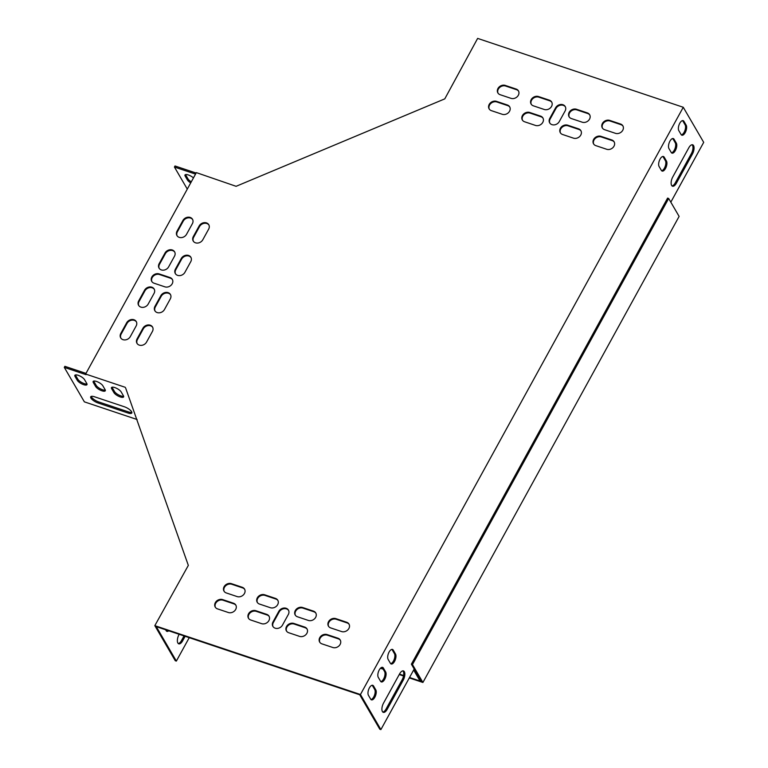 <?xml version="1.0" encoding="UTF-8"?>
<svg xmlns="http://www.w3.org/2000/svg" width="768" height="768" viewBox="0 0 768 768"><rect width="100%" height="100%" fill="white"/><g stroke="black" fill="none" stroke-linecap="round" stroke-linejoin="round"><path stroke-width="1.15" d="M668.669 198.47L412.464 664.541L422.909 682.474L679.114 216.403L668.669 198.47L667.584 198.106L411.379 664.186L421.459 681.485L409.536 677.491M403.613 675.514L399.466 674.122M382.81 668.544L380.87 667.891M422.909 682.474L409.306 677.914M403.526 675.984L399.235 674.544M383.165 669.168L380.467 668.256M412.464 664.541L411.379 664.186M193.459 177.888A5.626 1.853 -151.2 0 0 188.419 174.989A5.626 1.853 -151.2 0 0 184.992 174.979A5.626 1.853 -151.2 0 0 185.165 176.093L187.44 179.99A5.626 1.853 -151.2 0 0 190.714 182.88M195.542 174.106L174.432 167.04L187.296 189.11M196.118 173.04L175.018 165.974L174.432 167.04M123.619 396.23A5.626 1.853 28.8 0 1 118.781 394.992A5.626 1.853 28.8 0 1 114.509 391.546L112.234 387.648A5.626 1.853 28.8 0 1 112.032 387.216M131.866 412.33A6.422 2.122 28.8 0 1 128.582 411.946L98.736 401.952A6.422 2.122 28.8 0 1 91.238 396.403M86.995 383.962A5.626 1.853 28.8 0 1 82.157 382.723A5.626 1.853 28.8 0 1 77.885 379.286L75.619 375.389A5.626 1.853 28.8 0 1 75.418 374.947M105.312 390.096A5.626 1.853 28.8 0 1 100.474 388.858A5.626 1.853 28.8 0 1 96.202 385.421L93.926 381.514A5.626 1.853 28.8 0 1 93.725 381.082M85.987 373.402L64.877 366.326L64.301 367.392L84.374 401.856L137.107 419.52M385.661 671.942A5.626 2.554 -71.5 0 1 385.142 678.394A5.626 2.554 -71.5 0 1 381.322 681.926A5.626 2.554 -71.5 0 1 380.544 681.245L378.278 677.347A5.626 2.554 -71.5 0 1 378.787 670.886A5.626 2.554 -71.5 0 1 382.618 667.363A5.626 2.554 -71.5 0 1 383.386 668.045L385.661 671.942L384.576 671.578L382.301 667.68A5.626 2.554 108.5 0 0 382.032 667.315M671.222 152.458A5.626 2.554 108.5 0 0 671.99 153.13A5.626 2.554 108.5 0 0 675.821 149.606A5.626 2.554 108.5 0 0 676.339 143.155L674.064 139.258A5.626 2.554 108.5 0 0 673.296 138.576A5.626 2.554 108.5 0 0 669.466 142.099A5.626 2.554 108.5 0 0 668.947 148.56L671.222 152.458M692.438 154.013A6.422 2.918 108.5 0 0 692.659 144.797A6.422 2.918 108.5 0 0 688.81 147.773L672.739 177.005A6.422 2.918 108.5 0 0 672.518 186.211A6.422 2.918 108.5 0 0 676.368 183.235L692.438 154.013L691.354 153.648A6.422 2.918 108.5 0 0 692.083 144.739M681.082 134.515A5.626 2.554 108.5 0 0 681.85 135.197A5.626 2.554 108.5 0 0 685.68 131.674A5.626 2.554 108.5 0 0 686.198 125.213L683.923 121.315A5.626 2.554 108.5 0 0 683.155 120.643A5.626 2.554 108.5 0 0 679.325 124.166A5.626 2.554 108.5 0 0 678.816 130.618L681.082 134.515M670.819 202.166L703.699 142.349L683.261 107.27L360.451 694.512L380.89 729.6L414.077 669.235L421.008 680.707M375.802 689.875A5.626 2.554 -71.5 0 1 375.283 696.326A5.626 2.554 -71.5 0 1 371.462 699.859A5.626 2.554 -71.5 0 1 370.685 699.178L368.419 695.28A5.626 2.554 -71.5 0 1 368.928 688.829A5.626 2.554 -71.5 0 1 372.758 685.296A5.626 2.554 -71.5 0 1 373.526 685.978L375.802 689.875L374.717 689.51L372.442 685.613A5.626 2.554 108.5 0 0 372.173 685.258M387.158 709.373A6.422 2.918 -71.5 0 1 383.299 712.339A6.422 2.918 -71.5 0 1 383.52 703.133L399.59 673.901A6.422 2.918 -71.5 0 1 403.45 670.925A6.422 2.918 -71.5 0 1 403.229 680.141L387.158 709.373L386.074 709.008L402.144 679.776A6.422 2.918 108.5 0 0 402.864 670.867M661.363 170.39A5.626 2.554 108.5 0 0 662.131 171.072A5.626 2.554 108.5 0 0 665.962 167.539A5.626 2.554 108.5 0 0 666.48 161.088L664.205 157.19A5.626 2.554 108.5 0 0 663.437 156.509A5.626 2.554 108.5 0 0 659.606 160.042A5.626 2.554 108.5 0 0 659.088 166.493L661.363 170.39M395.52 654.01A5.626 2.554 -71.5 0 1 395.011 660.461A5.626 2.554 -71.5 0 1 391.181 663.984A5.626 2.554 -71.5 0 1 390.403 663.302L388.138 659.405A5.626 2.554 -71.5 0 1 388.646 652.954A5.626 2.554 -71.5 0 1 392.477 649.43A5.626 2.554 -71.5 0 1 393.245 650.102L395.52 654.01L394.435 653.645L392.16 649.747A5.626 2.554 108.5 0 0 391.891 649.382M380.822 681.6A5.626 2.554 108.5 0 0 384.298 677.443A5.626 2.554 108.5 0 0 384.576 671.578M671.501 152.813A5.626 2.554 108.5 0 0 674.976 148.656A5.626 2.554 108.5 0 0 675.254 142.79L672.979 138.893A5.626 2.554 108.5 0 0 672.701 138.528M672.01 185.914A6.422 2.918 108.5 0 0 675.283 182.87L691.354 153.648M681.36 134.88A5.626 2.554 108.5 0 0 684.835 130.723A5.626 2.554 108.5 0 0 685.114 124.858L682.838 120.96A5.626 2.554 108.5 0 0 682.57 120.595M413.654 670.003L419.808 680.563L420.893 680.928M189.235 637.67L176.352 661.094L156.278 626.63L359.731 694.781L379.805 729.235L380.89 729.6M370.963 699.542A5.626 2.554 108.5 0 0 374.438 695.386A5.626 2.554 108.5 0 0 374.717 689.51M382.8 712.042A6.422 2.918 108.5 0 0 386.074 709.008M661.642 170.755A5.626 2.554 108.5 0 0 665.117 166.598A5.626 2.554 108.5 0 0 665.395 160.723L663.12 156.826A5.626 2.554 108.5 0 0 662.842 156.461M390.682 663.667A5.626 2.554 108.5 0 0 394.157 659.51A5.626 2.554 108.5 0 0 394.435 653.645M168.71 630.797A5.626 2.554 -71.5 0 1 166.925 631.354A5.626 2.554 -71.5 0 1 166.147 630.672L165.619 629.76M185.126 636.298L182.621 640.867A6.422 2.918 -71.5 0 1 178.762 643.834A6.422 2.918 -71.5 0 1 178.982 634.627L179.165 634.301M167.616 630.432A5.626 2.554 -71.5 0 1 166.426 631.037M176.352 661.094L175.267 660.73L154.829 625.651L188.333 565.392L125.606 387.926M184.042 635.933L181.536 640.502A6.422 2.918 -71.5 0 1 178.262 643.536M683.261 107.27L477.638 38.4L444.778 98.87L236.102 186.307L196.358 172.618L85.632 374.035L125.242 387.302M185.549 174.595A5.626 1.853 -151.2 0 0 185.75 175.027L188.026 178.925A5.626 1.853 -151.2 0 0 191.299 181.814M102.835 385.757L105.11 389.654A5.626 1.853 28.8 0 1 105.283 390.778A5.626 1.853 28.8 0 1 100.723 390.317A5.626 1.853 28.8 0 1 95.616 386.477L93.341 382.579A5.626 1.853 28.8 0 1 93.158 381.466A5.626 1.853 28.8 0 1 97.728 381.926A5.626 1.853 28.8 0 1 102.835 385.757M84.528 379.632L86.794 383.53A5.626 1.853 28.8 0 1 86.976 384.643A5.626 1.853 28.8 0 1 82.406 384.182A5.626 1.853 28.8 0 1 77.299 380.342L75.034 376.445A5.626 1.853 28.8 0 1 74.851 375.331A5.626 1.853 28.8 0 1 79.421 375.792A5.626 1.853 28.8 0 1 84.528 379.632M85.632 374.035L85.997 374.659L64.301 367.392M127.997 413.011L98.15 403.018A6.422 2.122 28.8 0 1 90.71 396.806A6.422 2.122 28.8 0 1 94.522 396.778L124.358 406.771A6.422 2.122 28.8 0 1 131.808 412.992A6.422 2.122 28.8 0 1 127.997 413.011L128.582 411.946M121.142 391.891L123.418 395.789A5.626 1.853 28.8 0 1 123.6 396.912A5.626 1.853 28.8 0 1 119.03 396.451A5.626 1.853 28.8 0 1 113.923 392.611L111.648 388.714A5.626 1.853 28.8 0 1 111.475 387.6A5.626 1.853 28.8 0 1 116.035 388.051A5.626 1.853 28.8 0 1 121.142 391.891M549.859 123.13A5.626 4.646 149.8 0 1 550.138 119.03L555.984 108.403A5.626 4.646 149.8 0 1 560.64 105.158A5.626 4.646 149.8 0 1 565.392 106.858M273.062 626.678A5.626 4.646 149.8 0 1 273.341 622.579L279.178 611.952A5.626 4.646 149.8 0 1 283.843 608.707A5.626 4.646 149.8 0 1 288.586 610.406M151.93 281.683A5.626 4.646 149.8 0 1 153.389 276.077A5.626 4.646 149.8 0 1 159.514 274.531L170.362 278.16A5.626 4.646 149.8 0 1 172.464 279.677M295.392 615.274A5.626 4.646 149.8 0 1 296.842 609.667A5.626 4.646 149.8 0 1 302.966 608.122L313.824 611.75A5.626 4.646 149.8 0 1 315.926 613.267M286.627 631.219A5.626 4.646 149.8 0 1 288.077 625.613A5.626 4.646 149.8 0 1 294.202 624.058L305.059 627.696A5.626 4.646 149.8 0 1 307.162 629.213M257.414 602.554A5.626 4.646 149.8 0 1 258.864 596.947A5.626 4.646 149.8 0 1 264.989 595.402L275.846 599.03A5.626 4.646 149.8 0 1 277.949 600.547M248.65 618.499A5.626 4.646 149.8 0 1 250.099 612.893A5.626 4.646 149.8 0 1 256.224 611.338L267.082 614.976A5.626 4.646 149.8 0 1 269.184 616.493M224.179 591.427A5.626 4.646 149.8 0 1 225.638 585.821A5.626 4.646 149.8 0 1 231.763 584.266L242.611 587.904A5.626 4.646 149.8 0 1 244.714 589.421M328.618 626.41A5.626 4.646 149.8 0 1 330.067 620.803A5.626 4.646 149.8 0 1 336.202 619.248L347.05 622.886A5.626 4.646 149.8 0 1 349.152 624.403M522.528 120.269A5.626 4.646 149.8 0 1 523.978 114.662A5.626 4.646 149.8 0 1 530.102 113.107L540.96 116.746A5.626 4.646 149.8 0 1 543.062 118.262M531.293 104.323A5.626 4.646 149.8 0 1 532.742 98.717A5.626 4.646 149.8 0 1 538.867 97.171L549.725 100.8A5.626 4.646 149.8 0 1 551.827 102.317M560.506 132.989A5.626 4.646 149.8 0 1 561.955 127.382A5.626 4.646 149.8 0 1 568.08 125.827L578.938 129.466A5.626 4.646 149.8 0 1 581.04 130.982M569.27 117.043A5.626 4.646 149.8 0 1 570.72 111.437A5.626 4.646 149.8 0 1 576.845 109.891L587.702 113.52A5.626 4.646 149.8 0 1 589.805 115.037M593.731 144.125A5.626 4.646 149.8 0 1 595.19 138.509A5.626 4.646 149.8 0 1 601.315 136.963L612.163 140.592A5.626 4.646 149.8 0 1 614.266 142.109M489.293 109.142A5.626 4.646 149.8 0 1 490.752 103.536A5.626 4.646 149.8 0 1 496.877 101.981L507.725 105.619A5.626 4.646 149.8 0 1 509.827 107.136M319.853 642.355A5.626 4.646 149.8 0 1 321.312 636.739A5.626 4.646 149.8 0 1 327.437 635.194L338.285 638.822A5.626 4.646 149.8 0 1 340.387 640.339M215.414 607.373A5.626 4.646 149.8 0 1 216.874 601.766A5.626 4.646 149.8 0 1 222.998 600.211L233.846 603.85A5.626 4.646 149.8 0 1 235.949 605.366M498.058 93.197A5.626 4.646 149.8 0 1 499.517 87.59A5.626 4.646 149.8 0 1 505.642 86.035L516.49 89.674A5.626 4.646 149.8 0 1 518.592 91.19M602.496 128.179A5.626 4.646 149.8 0 1 603.946 122.573A5.626 4.646 149.8 0 1 610.08 121.018L620.928 124.656A5.626 4.646 149.8 0 1 623.03 126.173M155.059 311.05A5.626 4.646 149.8 0 1 155.338 306.95L161.184 296.323A5.626 4.646 149.8 0 1 165.84 293.078A5.626 4.646 149.8 0 1 170.592 294.778M175.507 273.85A5.626 4.646 149.8 0 1 175.786 269.75L181.632 259.123A5.626 4.646 149.8 0 1 186.288 255.878A5.626 4.646 149.8 0 1 191.04 257.578M193.402 241.306A5.626 4.646 149.8 0 1 193.68 237.206L199.526 226.57A5.626 4.646 149.8 0 1 204.182 223.325A5.626 4.646 149.8 0 1 208.934 225.034M137.165 343.603A5.626 4.646 149.8 0 1 137.443 339.504L143.29 328.877A5.626 4.646 149.8 0 1 147.946 325.632A5.626 4.646 149.8 0 1 152.698 327.331M159.235 268.397A5.626 4.646 149.8 0 1 159.514 264.298L165.36 253.67A5.626 4.646 149.8 0 1 170.016 250.426A5.626 4.646 149.8 0 1 174.758 252.125M138.787 305.606A5.626 4.646 149.8 0 1 139.066 301.507L144.902 290.87A5.626 4.646 149.8 0 1 149.568 287.626A5.626 4.646 149.8 0 1 154.31 289.334M120.893 338.15A5.626 4.646 149.8 0 1 121.171 334.051L127.008 323.424A5.626 4.646 149.8 0 1 131.674 320.179A5.626 4.646 149.8 0 1 136.416 321.878M177.13 235.853A5.626 4.646 149.8 0 1 177.408 231.754L183.245 221.126A5.626 4.646 149.8 0 1 187.91 217.882A5.626 4.646 149.8 0 1 192.653 219.581M360.451 694.512L154.829 625.651M549.773 118.406L555.619 107.779A5.626 4.646 149.8 0 1 560.486 104.506A5.626 4.646 149.8 0 1 565.219 106.541A5.626 4.646 149.8 0 1 565.114 110.966L559.267 121.594A5.626 4.646 149.8 0 1 554.4 124.867A5.626 4.646 149.8 0 1 549.667 122.832A5.626 4.646 149.8 0 1 549.773 118.406L550.138 119.03M288.317 614.506L282.47 625.133A5.626 4.646 149.8 0 1 277.603 628.406A5.626 4.646 149.8 0 1 272.87 626.371A5.626 4.646 149.8 0 1 272.976 621.955L278.822 611.328A5.626 4.646 149.8 0 1 283.69 608.054A5.626 4.646 149.8 0 1 288.422 610.09A5.626 4.646 149.8 0 1 288.317 614.506M164.89 286.838L154.032 283.2A5.626 4.646 149.8 0 1 151.738 281.386A5.626 4.646 149.8 0 1 152.87 275.606A5.626 4.646 149.8 0 1 159.149 273.907L169.997 277.536A5.626 4.646 149.8 0 1 172.301 279.36A5.626 4.646 149.8 0 1 171.168 285.139A5.626 4.646 149.8 0 1 164.89 286.838M302.602 607.498L313.459 611.126A5.626 4.646 149.8 0 1 315.754 612.95A5.626 4.646 149.8 0 1 314.63 618.73A5.626 4.646 149.8 0 1 308.342 620.429L297.494 616.79A5.626 4.646 149.8 0 1 295.19 614.976A5.626 4.646 149.8 0 1 296.323 609.197A5.626 4.646 149.8 0 1 302.602 607.498L302.966 608.122M293.846 623.434L304.694 627.072A5.626 4.646 149.8 0 1 306.998 628.896A5.626 4.646 149.8 0 1 305.866 634.666A5.626 4.646 149.8 0 1 299.578 636.374L288.73 632.736A5.626 4.646 149.8 0 1 286.426 630.922A5.626 4.646 149.8 0 1 287.558 625.142A5.626 4.646 149.8 0 1 293.846 623.434L294.202 624.058M264.634 594.778L275.482 598.406A5.626 4.646 149.8 0 1 277.776 600.23A5.626 4.646 149.8 0 1 276.653 606.01A5.626 4.646 149.8 0 1 270.365 607.709L259.517 604.07A5.626 4.646 149.8 0 1 257.213 602.256A5.626 4.646 149.8 0 1 258.346 596.477A5.626 4.646 149.8 0 1 264.634 594.778L264.989 595.402M255.869 610.714L266.717 614.352A5.626 4.646 149.8 0 1 269.021 616.176A5.626 4.646 149.8 0 1 267.888 621.946A5.626 4.646 149.8 0 1 261.6 623.654L250.752 620.016A5.626 4.646 149.8 0 1 248.448 618.202A5.626 4.646 149.8 0 1 249.581 612.422A5.626 4.646 149.8 0 1 255.869 610.714L256.224 611.338M237.139 596.582L226.282 592.944A5.626 4.646 149.8 0 1 223.987 591.12A5.626 4.646 149.8 0 1 225.12 585.35A5.626 4.646 149.8 0 1 231.398 583.642L242.246 587.28A5.626 4.646 149.8 0 1 244.55 589.094A5.626 4.646 149.8 0 1 243.418 594.874A5.626 4.646 149.8 0 1 237.139 596.582M335.837 618.624L346.685 622.262A5.626 4.646 149.8 0 1 348.989 624.077A5.626 4.646 149.8 0 1 347.856 629.856A5.626 4.646 149.8 0 1 341.578 631.555L330.72 627.926A5.626 4.646 149.8 0 1 328.426 626.102A5.626 4.646 149.8 0 1 329.558 620.323A5.626 4.646 149.8 0 1 335.837 618.624L336.202 619.248M535.478 125.424L524.63 121.786A5.626 4.646 149.8 0 1 522.326 119.971A5.626 4.646 149.8 0 1 523.459 114.192A5.626 4.646 149.8 0 1 529.747 112.483L540.595 116.122A5.626 4.646 149.8 0 1 542.899 117.946A5.626 4.646 149.8 0 1 541.766 123.725A5.626 4.646 149.8 0 1 535.478 125.424M544.243 109.478L533.395 105.84A5.626 4.646 149.8 0 1 531.091 104.026A5.626 4.646 149.8 0 1 532.224 98.246A5.626 4.646 149.8 0 1 538.512 96.547L549.36 100.176A5.626 4.646 149.8 0 1 551.654 102A5.626 4.646 149.8 0 1 550.531 107.779A5.626 4.646 149.8 0 1 544.243 109.478M573.456 138.144L562.608 134.506A5.626 4.646 149.8 0 1 560.304 132.691A5.626 4.646 149.8 0 1 561.437 126.912A5.626 4.646 149.8 0 1 567.725 125.203L578.573 128.842A5.626 4.646 149.8 0 1 580.877 130.666A5.626 4.646 149.8 0 1 579.744 136.445A5.626 4.646 149.8 0 1 573.456 138.144M582.221 122.198L571.373 118.56A5.626 4.646 149.8 0 1 569.069 116.746A5.626 4.646 149.8 0 1 570.202 110.966A5.626 4.646 149.8 0 1 576.49 109.267L587.338 112.896A5.626 4.646 149.8 0 1 589.632 114.72A5.626 4.646 149.8 0 1 588.509 120.499A5.626 4.646 149.8 0 1 582.221 122.198M600.95 136.339L611.798 139.968A5.626 4.646 149.8 0 1 614.102 141.792A5.626 4.646 149.8 0 1 612.97 147.571A5.626 4.646 149.8 0 1 606.691 149.27L595.843 145.642A5.626 4.646 149.8 0 1 593.539 143.818A5.626 4.646 149.8 0 1 594.672 138.038A5.626 4.646 149.8 0 1 600.95 136.339L601.315 136.963M502.253 114.288L491.405 110.659A5.626 4.646 149.8 0 1 489.101 108.835A5.626 4.646 149.8 0 1 490.234 103.056A5.626 4.646 149.8 0 1 496.512 101.357L507.36 104.995A5.626 4.646 149.8 0 1 509.664 106.81A5.626 4.646 149.8 0 1 508.531 112.589A5.626 4.646 149.8 0 1 502.253 114.288M327.072 634.57L337.92 638.198A5.626 4.646 149.8 0 1 340.224 640.022A5.626 4.646 149.8 0 1 339.091 645.802A5.626 4.646 149.8 0 1 332.813 647.501L321.965 643.872A5.626 4.646 149.8 0 1 319.661 642.048A5.626 4.646 149.8 0 1 320.794 636.269A5.626 4.646 149.8 0 1 327.072 634.57L327.437 635.194M228.374 612.518L217.526 608.89A5.626 4.646 149.8 0 1 215.222 607.066A5.626 4.646 149.8 0 1 216.355 601.286A5.626 4.646 149.8 0 1 222.634 599.587L233.482 603.226A5.626 4.646 149.8 0 1 235.786 605.04A5.626 4.646 149.8 0 1 234.653 610.819A5.626 4.646 149.8 0 1 228.374 612.518M511.018 98.352L500.16 94.714A5.626 4.646 149.8 0 1 497.866 92.899A5.626 4.646 149.8 0 1 498.998 87.12A5.626 4.646 149.8 0 1 505.277 85.411L516.125 89.05A5.626 4.646 149.8 0 1 518.429 90.864A5.626 4.646 149.8 0 1 517.296 96.643A5.626 4.646 149.8 0 1 511.018 98.352M609.715 120.394L620.563 124.032A5.626 4.646 149.8 0 1 622.867 125.846A5.626 4.646 149.8 0 1 621.734 131.626A5.626 4.646 149.8 0 1 615.456 133.325L604.598 129.696A5.626 4.646 149.8 0 1 602.304 127.872A5.626 4.646 149.8 0 1 603.437 122.093A5.626 4.646 149.8 0 1 609.715 120.394L610.08 121.018M170.314 298.877L164.467 309.514A5.626 4.646 149.8 0 1 159.6 312.787A5.626 4.646 149.8 0 1 154.867 310.752A5.626 4.646 149.8 0 1 154.973 306.326L160.819 295.699A5.626 4.646 149.8 0 1 165.686 292.426A5.626 4.646 149.8 0 1 170.419 294.461A5.626 4.646 149.8 0 1 170.314 298.877M190.762 261.677L184.915 272.314A5.626 4.646 149.8 0 1 180.048 275.587A5.626 4.646 149.8 0 1 175.315 273.552A5.626 4.646 149.8 0 1 175.421 269.126L181.267 258.499A5.626 4.646 149.8 0 1 186.134 255.226A5.626 4.646 149.8 0 1 190.877 257.261A5.626 4.646 149.8 0 1 190.762 261.677M193.315 236.582L199.162 225.946A5.626 4.646 149.8 0 1 204.029 222.672A5.626 4.646 149.8 0 1 208.762 224.707A5.626 4.646 149.8 0 1 208.656 229.133L202.81 239.76A5.626 4.646 149.8 0 1 197.942 243.034A5.626 4.646 149.8 0 1 193.21 240.998A5.626 4.646 149.8 0 1 193.315 236.582L193.68 237.206M152.419 331.43L146.573 342.058A5.626 4.646 149.8 0 1 141.706 345.341A5.626 4.646 149.8 0 1 136.973 343.306A5.626 4.646 149.8 0 1 137.078 338.88L142.925 328.253A5.626 4.646 149.8 0 1 147.792 324.979A5.626 4.646 149.8 0 1 152.525 327.014A5.626 4.646 149.8 0 1 152.419 331.43M174.49 256.234L168.643 266.861A5.626 4.646 149.8 0 1 163.776 270.134A5.626 4.646 149.8 0 1 159.043 268.099A5.626 4.646 149.8 0 1 159.149 263.674L164.995 253.046A5.626 4.646 149.8 0 1 169.862 249.773A5.626 4.646 149.8 0 1 174.595 251.808A5.626 4.646 149.8 0 1 174.49 256.234M154.032 293.434L148.195 304.061A5.626 4.646 149.8 0 1 143.328 307.334A5.626 4.646 149.8 0 1 138.586 305.299A5.626 4.646 149.8 0 1 138.701 300.883L144.538 290.246A5.626 4.646 149.8 0 1 149.414 286.973A5.626 4.646 149.8 0 1 154.147 289.008A5.626 4.646 149.8 0 1 154.032 293.434M136.147 325.978L130.301 336.614A5.626 4.646 149.8 0 1 125.434 339.888A5.626 4.646 149.8 0 1 120.701 337.853A5.626 4.646 149.8 0 1 120.806 333.427L126.653 322.8A5.626 4.646 149.8 0 1 131.52 319.526A5.626 4.646 149.8 0 1 136.253 321.562A5.626 4.646 149.8 0 1 136.147 325.978M177.043 231.13L182.89 220.502A5.626 4.646 149.8 0 1 187.757 217.219A5.626 4.646 149.8 0 1 192.49 219.254A5.626 4.646 149.8 0 1 192.384 223.68L186.538 234.307A5.626 4.646 149.8 0 1 181.67 237.581A5.626 4.646 149.8 0 1 176.938 235.546A5.626 4.646 149.8 0 1 177.043 231.13L177.408 231.754M182.89 220.502L183.245 221.126M120.806 333.427L121.171 334.051M126.653 322.8L127.008 323.424M138.701 300.883L139.066 301.507M144.538 290.246L144.902 290.87M159.149 263.674L159.514 264.298M164.995 253.046L165.36 253.67M137.078 338.88L137.443 339.504M142.925 328.253L143.29 328.877M199.162 225.946L199.526 226.57M175.421 269.126L175.786 269.75M181.267 258.499L181.632 259.123M154.973 306.326L155.338 306.95M160.819 295.699L161.184 296.323M620.563 124.032L620.928 124.656M505.277 85.411L505.642 86.035M516.125 89.05L516.49 89.674M222.634 599.587L222.998 600.211M233.482 603.226L233.846 603.85M337.92 638.198L338.285 638.822M496.512 101.357L496.877 101.981M507.36 104.995L507.725 105.619M611.798 139.968L612.163 140.592M576.49 109.267L576.845 109.891M587.338 112.896L587.702 113.52M567.725 125.203L568.08 125.827M578.573 128.842L578.938 129.466M538.512 96.547L538.867 97.171M549.36 100.176L549.725 100.8M529.747 112.483L530.102 113.107M540.595 116.122L540.96 116.746M346.685 622.262L347.05 622.886M231.398 583.642L231.763 584.266M242.246 587.28L242.611 587.904M266.717 614.352L267.082 614.976M275.482 598.406L275.846 599.03M304.694 627.072L305.059 627.696M313.459 611.126L313.824 611.75M75.619 375.389L75.034 376.445M77.885 379.286L77.299 380.342M188.026 178.925L187.44 179.99M185.75 175.027L185.165 176.093M98.736 401.952L98.15 403.018M93.926 381.514L93.341 382.579M96.202 385.421L95.616 386.477M112.234 387.648L111.648 388.714M114.509 391.546L113.923 392.611M159.149 273.907L159.514 274.531M169.997 277.536L170.362 278.16M272.976 621.955L273.341 622.579M278.822 611.328L279.178 611.952M555.619 107.779L555.984 108.403M683.923 121.315L682.838 120.96M686.198 125.213L685.114 124.858M372.442 685.613L373.526 685.978M676.368 183.235L675.283 182.87M181.536 640.502L182.621 640.867M402.144 679.776L403.229 680.141M676.339 143.155L675.254 142.79M674.064 139.258L672.979 138.893M666.48 161.088L665.395 160.723M664.205 157.19L663.12 156.826M382.301 667.68L383.386 668.045M392.16 649.747L393.245 650.102"/></g></svg>
